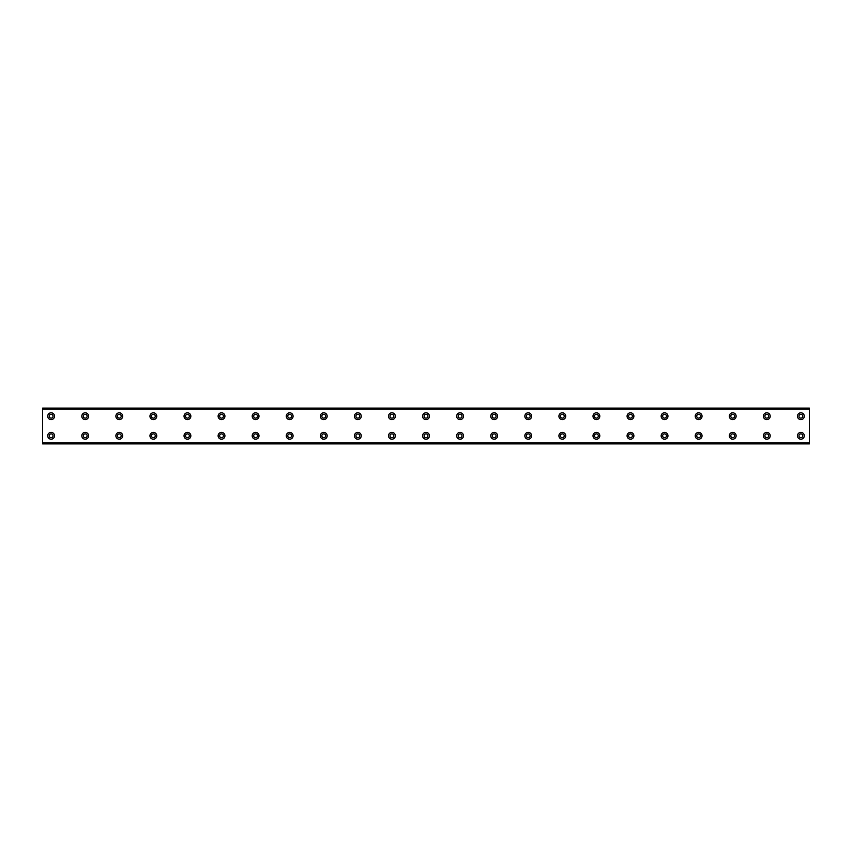 <?xml version="1.0" encoding="UTF-8"?>
<svg xmlns="http://www.w3.org/2000/svg" width="852" height="852" viewBox="0 0 852 852"><rect width="100%" height="100%" fill="white"/><g stroke="black" fill="none" stroke-linecap="round" stroke-linejoin="round"><path stroke-width="1.28" d="M51.12 418.119A1.917 1.917 0 0 1 49.203 416.202A1.917 1.917 0 0 1 51.12 414.285A1.917 1.917 0 0 1 53.037 416.202A1.917 1.917 0 0 1 51.12 418.119M85.2 418.119A1.917 1.917 0 0 1 83.283 416.202A1.917 1.917 0 0 1 85.2 414.285A1.917 1.917 0 0 1 87.117 416.202A1.917 1.917 0 0 1 85.2 418.119M800.88 437.715A1.917 1.917 0 0 1 798.963 435.798A1.917 1.917 0 0 1 800.88 433.881A1.917 1.917 0 0 1 802.797 435.798A1.917 1.917 0 0 1 800.88 437.715M766.8 437.715A1.917 1.917 0 0 1 764.883 435.798A1.917 1.917 0 0 1 766.8 433.881A1.917 1.917 0 0 1 768.717 435.798A1.917 1.917 0 0 1 766.8 437.715M732.72 437.715A1.917 1.917 0 0 1 730.803 435.798A1.917 1.917 0 0 1 732.72 433.881A1.917 1.917 0 0 1 734.637 435.798A1.917 1.917 0 0 1 732.72 437.715M698.64 437.715A1.917 1.917 0 0 1 696.723 435.798A1.917 1.917 0 0 1 698.64 433.881A1.917 1.917 0 0 1 700.557 435.798A1.917 1.917 0 0 1 698.64 437.715M664.56 437.715A1.917 1.917 0 0 1 662.643 435.798A1.917 1.917 0 0 1 664.56 433.881A1.917 1.917 0 0 1 666.477 435.798A1.917 1.917 0 0 1 664.56 437.715M630.48 437.715A1.917 1.917 0 0 1 628.563 435.798A1.917 1.917 0 0 1 630.48 433.881A1.917 1.917 0 0 1 632.397 435.798A1.917 1.917 0 0 1 630.48 437.715M596.4 437.715A1.917 1.917 0 0 1 594.483 435.798A1.917 1.917 0 0 1 596.4 433.881A1.917 1.917 0 0 1 598.317 435.798A1.917 1.917 0 0 1 596.4 437.715M562.32 437.715A1.917 1.917 0 0 1 560.403 435.798A1.917 1.917 0 0 1 562.32 433.881A1.917 1.917 0 0 1 564.237 435.798A1.917 1.917 0 0 1 562.32 437.715M528.24 437.715A1.917 1.917 0 0 1 526.323 435.798A1.917 1.917 0 0 1 528.24 433.881A1.917 1.917 0 0 1 530.157 435.798A1.917 1.917 0 0 1 528.24 437.715M494.16 437.715A1.917 1.917 0 0 1 492.243 435.798A1.917 1.917 0 0 1 494.16 433.881A1.917 1.917 0 0 1 496.077 435.798A1.917 1.917 0 0 1 494.16 437.715M460.08 437.715A1.917 1.917 0 0 1 458.163 435.798A1.917 1.917 0 0 1 460.08 433.881A1.917 1.917 0 0 1 461.997 435.798A1.917 1.917 0 0 1 460.08 437.715M426 437.715A1.917 1.917 0 0 1 424.083 435.798A1.917 1.917 0 0 1 426 433.881A1.917 1.917 0 0 1 427.917 435.798A1.917 1.917 0 0 1 426 437.715M119.28 418.119A1.917 1.917 0 0 1 117.363 416.202A1.917 1.917 0 0 1 119.28 414.285A1.917 1.917 0 0 1 121.197 416.202A1.917 1.917 0 0 1 119.28 418.119M153.36 418.119A1.917 1.917 0 0 1 151.443 416.202A1.917 1.917 0 0 1 153.36 414.285A1.917 1.917 0 0 1 155.277 416.202A1.917 1.917 0 0 1 153.36 418.119M187.44 418.119A1.917 1.917 0 0 1 185.523 416.202A1.917 1.917 0 0 1 187.44 414.285A1.917 1.917 0 0 1 189.357 416.202A1.917 1.917 0 0 1 187.44 418.119M221.52 418.119A1.917 1.917 0 0 1 219.603 416.202A1.917 1.917 0 0 1 221.52 414.285A1.917 1.917 0 0 1 223.437 416.202A1.917 1.917 0 0 1 221.52 418.119M255.6 418.119A1.917 1.917 0 0 1 253.683 416.202A1.917 1.917 0 0 1 255.6 414.285A1.917 1.917 0 0 1 257.517 416.202A1.917 1.917 0 0 1 255.6 418.119M289.68 418.119A1.917 1.917 0 0 1 287.763 416.202A1.917 1.917 0 0 1 289.68 414.285A1.917 1.917 0 0 1 291.597 416.202A1.917 1.917 0 0 1 289.68 418.119M323.76 418.119A1.917 1.917 0 0 1 321.843 416.202A1.917 1.917 0 0 1 323.76 414.285A1.917 1.917 0 0 1 325.677 416.202A1.917 1.917 0 0 1 323.76 418.119M357.84 418.119A1.917 1.917 0 0 1 355.923 416.202A1.917 1.917 0 0 1 357.84 414.285A1.917 1.917 0 0 1 359.757 416.202A1.917 1.917 0 0 1 357.84 418.119M391.92 418.119A1.917 1.917 0 0 1 390.003 416.202A1.917 1.917 0 0 1 391.92 414.285A1.917 1.917 0 0 1 393.837 416.202A1.917 1.917 0 0 1 391.92 418.119M426 418.119A1.917 1.917 0 0 1 424.083 416.202A1.917 1.917 0 0 1 426 414.285A1.917 1.917 0 0 1 427.917 416.202A1.917 1.917 0 0 1 426 418.119M460.08 418.119A1.917 1.917 0 0 1 458.163 416.202A1.917 1.917 0 0 1 460.08 414.285A1.917 1.917 0 0 1 461.997 416.202A1.917 1.917 0 0 1 460.08 418.119M494.16 418.119A1.917 1.917 0 0 1 492.243 416.202A1.917 1.917 0 0 1 494.16 414.285A1.917 1.917 0 0 1 496.077 416.202A1.917 1.917 0 0 1 494.16 418.119M528.24 418.119A1.917 1.917 0 0 1 526.323 416.202A1.917 1.917 0 0 1 528.24 414.285A1.917 1.917 0 0 1 530.157 416.202A1.917 1.917 0 0 1 528.24 418.119M562.32 418.119A1.917 1.917 0 0 1 560.403 416.202A1.917 1.917 0 0 1 562.32 414.285A1.917 1.917 0 0 1 564.237 416.202A1.917 1.917 0 0 1 562.32 418.119M596.4 418.119A1.917 1.917 0 0 1 594.483 416.202A1.917 1.917 0 0 1 596.4 414.285A1.917 1.917 0 0 1 598.317 416.202A1.917 1.917 0 0 1 596.4 418.119M630.48 418.119A1.917 1.917 0 0 1 628.563 416.202A1.917 1.917 0 0 1 630.48 414.285A1.917 1.917 0 0 1 632.397 416.202A1.917 1.917 0 0 1 630.48 418.119M391.92 437.715A1.917 1.917 0 0 1 390.003 435.798A1.917 1.917 0 0 1 391.92 433.881A1.917 1.917 0 0 1 393.837 435.798A1.917 1.917 0 0 1 391.92 437.715M357.84 437.715A1.917 1.917 0 0 1 355.923 435.798A1.917 1.917 0 0 1 357.84 433.881A1.917 1.917 0 0 1 359.757 435.798A1.917 1.917 0 0 1 357.84 437.715M323.76 437.715A1.917 1.917 0 0 1 321.843 435.798A1.917 1.917 0 0 1 323.76 433.881A1.917 1.917 0 0 1 325.677 435.798A1.917 1.917 0 0 1 323.76 437.715M289.68 437.715A1.917 1.917 0 0 1 287.763 435.798A1.917 1.917 0 0 1 289.68 433.881A1.917 1.917 0 0 1 291.597 435.798A1.917 1.917 0 0 1 289.68 437.715M255.6 437.715A1.917 1.917 0 0 1 253.683 435.798A1.917 1.917 0 0 1 255.6 433.881A1.917 1.917 0 0 1 257.517 435.798A1.917 1.917 0 0 1 255.6 437.715M221.52 437.715A1.917 1.917 0 0 1 219.603 435.798A1.917 1.917 0 0 1 221.52 433.881A1.917 1.917 0 0 1 223.437 435.798A1.917 1.917 0 0 1 221.52 437.715M187.44 437.715A1.917 1.917 0 0 1 185.523 435.798A1.917 1.917 0 0 1 187.44 433.881A1.917 1.917 0 0 1 189.357 435.798A1.917 1.917 0 0 1 187.44 437.715M153.36 437.715A1.917 1.917 0 0 1 151.443 435.798A1.917 1.917 0 0 1 153.36 433.881A1.917 1.917 0 0 1 155.277 435.798A1.917 1.917 0 0 1 153.36 437.715M664.56 418.119A1.917 1.917 0 0 1 662.643 416.202A1.917 1.917 0 0 1 664.56 414.285A1.917 1.917 0 0 1 666.477 416.202A1.917 1.917 0 0 1 664.56 418.119M698.64 418.119A1.917 1.917 0 0 1 696.723 416.202A1.917 1.917 0 0 1 698.64 414.285A1.917 1.917 0 0 1 700.557 416.202A1.917 1.917 0 0 1 698.64 418.119M732.72 418.119A1.917 1.917 0 0 1 730.803 416.202A1.917 1.917 0 0 1 732.72 414.285A1.917 1.917 0 0 1 734.637 416.202A1.917 1.917 0 0 1 732.72 418.119M766.8 418.119A1.917 1.917 0 0 1 764.883 416.202A1.917 1.917 0 0 1 766.8 414.285A1.917 1.917 0 0 1 768.717 416.202A1.917 1.917 0 0 1 766.8 418.119M119.28 437.715A1.917 1.917 0 0 1 117.363 435.798A1.917 1.917 0 0 1 119.28 433.881A1.917 1.917 0 0 1 121.197 435.798A1.917 1.917 0 0 1 119.28 437.715M85.2 437.715A1.917 1.917 0 0 1 83.283 435.798A1.917 1.917 0 0 1 85.2 433.881A1.917 1.917 0 0 1 87.117 435.798A1.917 1.917 0 0 1 85.2 437.715M51.12 437.715A1.917 1.917 0 0 1 49.203 435.798A1.917 1.917 0 0 1 51.12 433.881A1.917 1.917 0 0 1 53.037 435.798A1.917 1.917 0 0 1 51.12 437.715M800.88 418.119A1.917 1.917 0 0 1 798.963 416.202A1.917 1.917 0 0 1 800.88 414.285A1.917 1.917 0 0 1 802.797 416.202A1.917 1.917 0 0 1 800.88 418.119M51.12 412.794A3.408 3.408 0 0 0 47.712 416.202A3.408 3.408 0 0 0 51.12 419.61A3.408 3.408 0 0 0 54.528 416.202A3.408 3.408 0 0 0 51.12 412.794M85.2 412.794A3.408 3.408 0 0 0 81.792 416.202A3.408 3.408 0 0 0 85.2 419.61A3.408 3.408 0 0 0 88.608 416.202A3.408 3.408 0 0 0 85.2 412.794M800.88 432.39A3.408 3.408 0 0 0 797.472 435.798A3.408 3.408 0 0 0 800.88 439.206A3.408 3.408 0 0 0 804.288 435.798A3.408 3.408 0 0 0 800.88 432.39M766.8 432.39A3.408 3.408 0 0 0 763.392 435.798A3.408 3.408 0 0 0 766.8 439.206A3.408 3.408 0 0 0 770.208 435.798A3.408 3.408 0 0 0 766.8 432.39M732.72 432.39A3.408 3.408 0 0 0 729.312 435.798A3.408 3.408 0 0 0 732.72 439.206A3.408 3.408 0 0 0 736.128 435.798A3.408 3.408 0 0 0 732.72 432.39M698.64 432.39A3.408 3.408 0 0 0 695.232 435.798A3.408 3.408 0 0 0 698.64 439.206A3.408 3.408 0 0 0 702.048 435.798A3.408 3.408 0 0 0 698.64 432.39M664.56 432.39A3.408 3.408 0 0 0 661.152 435.798A3.408 3.408 0 0 0 664.56 439.206A3.408 3.408 0 0 0 667.968 435.798A3.408 3.408 0 0 0 664.56 432.39M630.48 432.39A3.408 3.408 0 0 0 627.072 435.798A3.408 3.408 0 0 0 630.48 439.206A3.408 3.408 0 0 0 633.888 435.798A3.408 3.408 0 0 0 630.48 432.39M596.4 432.39A3.408 3.408 0 0 0 592.992 435.798A3.408 3.408 0 0 0 596.4 439.206A3.408 3.408 0 0 0 599.808 435.798A3.408 3.408 0 0 0 596.4 432.39M562.32 432.39A3.408 3.408 0 0 0 558.912 435.798A3.408 3.408 0 0 0 562.32 439.206A3.408 3.408 0 0 0 565.728 435.798A3.408 3.408 0 0 0 562.32 432.39M528.24 432.39A3.408 3.408 0 0 0 524.832 435.798A3.408 3.408 0 0 0 528.24 439.206A3.408 3.408 0 0 0 531.648 435.798A3.408 3.408 0 0 0 528.24 432.39M494.16 432.39A3.408 3.408 0 0 0 490.752 435.798A3.408 3.408 0 0 0 494.16 439.206A3.408 3.408 0 0 0 497.568 435.798A3.408 3.408 0 0 0 494.16 432.39M460.08 432.39A3.408 3.408 0 0 0 456.672 435.798A3.408 3.408 0 0 0 460.08 439.206A3.408 3.408 0 0 0 463.488 435.798A3.408 3.408 0 0 0 460.08 432.39M426 432.39A3.408 3.408 0 0 0 422.592 435.798A3.408 3.408 0 0 0 426 439.206A3.408 3.408 0 0 0 429.408 435.798A3.408 3.408 0 0 0 426 432.39M119.28 412.794A3.408 3.408 0 0 0 115.872 416.202A3.408 3.408 0 0 0 119.28 419.61A3.408 3.408 0 0 0 122.688 416.202A3.408 3.408 0 0 0 119.28 412.794M153.36 412.794A3.408 3.408 0 0 0 149.952 416.202A3.408 3.408 0 0 0 153.36 419.61A3.408 3.408 0 0 0 156.768 416.202A3.408 3.408 0 0 0 153.36 412.794M187.44 412.794A3.408 3.408 0 0 0 184.032 416.202A3.408 3.408 0 0 0 187.44 419.61A3.408 3.408 0 0 0 190.848 416.202A3.408 3.408 0 0 0 187.44 412.794M221.52 412.794A3.408 3.408 0 0 0 218.112 416.202A3.408 3.408 0 0 0 221.52 419.61A3.408 3.408 0 0 0 224.928 416.202A3.408 3.408 0 0 0 221.52 412.794M255.6 412.794A3.408 3.408 0 0 0 252.192 416.202A3.408 3.408 0 0 0 255.6 419.61A3.408 3.408 0 0 0 259.008 416.202A3.408 3.408 0 0 0 255.6 412.794M289.68 412.794A3.408 3.408 0 0 0 286.272 416.202A3.408 3.408 0 0 0 289.68 419.61A3.408 3.408 0 0 0 293.088 416.202A3.408 3.408 0 0 0 289.68 412.794M323.76 412.794A3.408 3.408 0 0 0 320.352 416.202A3.408 3.408 0 0 0 323.76 419.61A3.408 3.408 0 0 0 327.168 416.202A3.408 3.408 0 0 0 323.76 412.794M357.84 412.794A3.408 3.408 0 0 0 354.432 416.202A3.408 3.408 0 0 0 357.84 419.61A3.408 3.408 0 0 0 361.248 416.202A3.408 3.408 0 0 0 357.84 412.794M391.92 412.794A3.408 3.408 0 0 0 388.512 416.202A3.408 3.408 0 0 0 391.92 419.61A3.408 3.408 0 0 0 395.328 416.202A3.408 3.408 0 0 0 391.92 412.794M426 412.794A3.408 3.408 0 0 0 422.592 416.202A3.408 3.408 0 0 0 426 419.61A3.408 3.408 0 0 0 429.408 416.202A3.408 3.408 0 0 0 426 412.794M460.08 412.794A3.408 3.408 0 0 0 456.672 416.202A3.408 3.408 0 0 0 460.08 419.61A3.408 3.408 0 0 0 463.488 416.202A3.408 3.408 0 0 0 460.08 412.794M494.16 412.794A3.408 3.408 0 0 0 490.752 416.202A3.408 3.408 0 0 0 494.16 419.61A3.408 3.408 0 0 0 497.568 416.202A3.408 3.408 0 0 0 494.16 412.794M528.24 412.794A3.408 3.408 0 0 0 524.832 416.202A3.408 3.408 0 0 0 528.24 419.61A3.408 3.408 0 0 0 531.648 416.202A3.408 3.408 0 0 0 528.24 412.794M562.32 412.794A3.408 3.408 0 0 0 558.912 416.202A3.408 3.408 0 0 0 562.32 419.61A3.408 3.408 0 0 0 565.728 416.202A3.408 3.408 0 0 0 562.32 412.794M596.4 412.794A3.408 3.408 0 0 0 592.992 416.202A3.408 3.408 0 0 0 596.4 419.61A3.408 3.408 0 0 0 599.808 416.202A3.408 3.408 0 0 0 596.4 412.794M630.48 412.794A3.408 3.408 0 0 0 627.072 416.202A3.408 3.408 0 0 0 630.48 419.61A3.408 3.408 0 0 0 633.888 416.202A3.408 3.408 0 0 0 630.48 412.794M391.92 432.39A3.408 3.408 0 0 0 388.512 435.798A3.408 3.408 0 0 0 391.92 439.206A3.408 3.408 0 0 0 395.328 435.798A3.408 3.408 0 0 0 391.92 432.39M357.84 432.39A3.408 3.408 0 0 0 354.432 435.798A3.408 3.408 0 0 0 357.84 439.206A3.408 3.408 0 0 0 361.248 435.798A3.408 3.408 0 0 0 357.84 432.39M323.76 432.39A3.408 3.408 0 0 0 320.352 435.798A3.408 3.408 0 0 0 323.76 439.206A3.408 3.408 0 0 0 327.168 435.798A3.408 3.408 0 0 0 323.76 432.39M289.68 432.39A3.408 3.408 0 0 0 286.272 435.798A3.408 3.408 0 0 0 289.68 439.206A3.408 3.408 0 0 0 293.088 435.798A3.408 3.408 0 0 0 289.68 432.39M255.6 432.39A3.408 3.408 0 0 0 252.192 435.798A3.408 3.408 0 0 0 255.6 439.206A3.408 3.408 0 0 0 259.008 435.798A3.408 3.408 0 0 0 255.6 432.39M221.52 432.39A3.408 3.408 0 0 0 218.112 435.798A3.408 3.408 0 0 0 221.52 439.206A3.408 3.408 0 0 0 224.928 435.798A3.408 3.408 0 0 0 221.52 432.39M187.44 432.39A3.408 3.408 0 0 0 184.032 435.798A3.408 3.408 0 0 0 187.44 439.206A3.408 3.408 0 0 0 190.848 435.798A3.408 3.408 0 0 0 187.44 432.39M153.36 432.39A3.408 3.408 0 0 0 149.952 435.798A3.408 3.408 0 0 0 153.36 439.206A3.408 3.408 0 0 0 156.768 435.798A3.408 3.408 0 0 0 153.36 432.39M664.56 412.794A3.408 3.408 0 0 0 661.152 416.202A3.408 3.408 0 0 0 664.56 419.61A3.408 3.408 0 0 0 667.968 416.202A3.408 3.408 0 0 0 664.56 412.794M698.64 412.794A3.408 3.408 0 0 0 695.232 416.202A3.408 3.408 0 0 0 698.64 419.61A3.408 3.408 0 0 0 702.048 416.202A3.408 3.408 0 0 0 698.64 412.794M732.72 412.794A3.408 3.408 0 0 0 729.312 416.202A3.408 3.408 0 0 0 732.72 419.61A3.408 3.408 0 0 0 736.128 416.202A3.408 3.408 0 0 0 732.72 412.794M766.8 412.794A3.408 3.408 0 0 0 763.392 416.202A3.408 3.408 0 0 0 766.8 419.61A3.408 3.408 0 0 0 770.208 416.202A3.408 3.408 0 0 0 766.8 412.794M119.28 432.39A3.408 3.408 0 0 0 115.872 435.798A3.408 3.408 0 0 0 119.28 439.206A3.408 3.408 0 0 0 122.688 435.798A3.408 3.408 0 0 0 119.28 432.39M85.2 432.39A3.408 3.408 0 0 0 81.792 435.798A3.408 3.408 0 0 0 85.2 439.206A3.408 3.408 0 0 0 88.608 435.798A3.408 3.408 0 0 0 85.2 432.39M51.12 432.39A3.408 3.408 0 0 0 47.712 435.798A3.408 3.408 0 0 0 51.12 439.206A3.408 3.408 0 0 0 54.528 435.798A3.408 3.408 0 0 0 51.12 432.39M800.88 412.794A3.408 3.408 0 0 0 797.472 416.202A3.408 3.408 0 0 0 800.88 419.61A3.408 3.408 0 0 0 804.288 416.202A3.408 3.408 0 0 0 800.88 412.794M42.6 443.04L42.6 408.108L809.4 408.108L809.4 443.892L42.6 443.892L42.6 443.04L809.4 443.04M809.4 442.784L42.6 442.784M42.6 409.216L809.4 409.216M42.6 408.96L809.4 408.96"/></g></svg>
